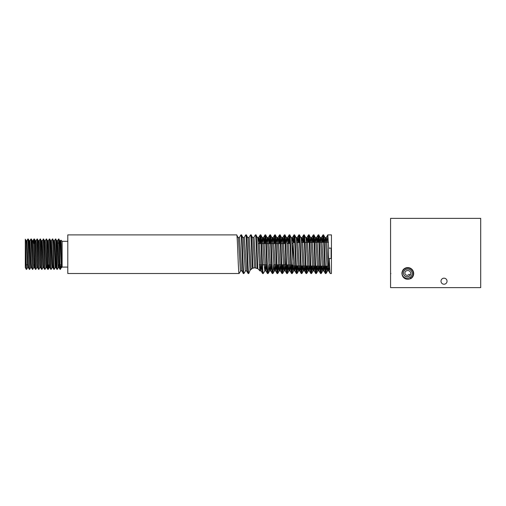 <?xml version="1.0" encoding="UTF-8"?>
<svg xmlns="http://www.w3.org/2000/svg" width="506" height="506" viewBox="0 0 506 506"><rect width="100%" height="100%" fill="white"/><g stroke="black" fill="none" stroke-linecap="round" stroke-linejoin="round"><path stroke-width="0.76" d="M402.017 274.125L401.992 273.626A5.749 5.749 0 0 0 410.651 278.496M447.038 281.203A3.017 3.017 0 0 0 444.021 278.186A3.017 3.017 0 0 0 440.998 281.203A3.017 3.017 0 0 0 444.021 284.22A3.017 3.017 0 0 0 447.038 281.203M390.569 253L390.569 254.202M390.569 272.405L390.569 274.012L390.885 273.468M480.7 218.358L480.7 287.642L390.569 287.642L390.569 218.358L480.7 218.358M480.7 274.941L480.7 273.873M331.443 248.13L331.443 234.892L327.818 234.892L328.679 248.13L331.443 248.13L331.443 258.553L328.679 258.553L328.679 248.13L328.679 258.553L329.197 258.553L329.994 272.57L330.235 273.512L331.443 273.512L331.443 254.202M325.314 266.15L328.894 266.175A1.227 1.227 0 0 1 329.551 266.371M67.791 241.324L62.124 241.324L62.124 267.079L61.485 267.718L61.188 244.36L60.941 240.148L60.606 240.711L61.485 256.618M57.241 243.595L57.539 240.711L58.525 239.028L59.676 264.954L60.056 269.375L60.556 268.958L60.556 265.916C60.865 267.921 61.175 268.446 61.485 267.497M60.556 268.648L61.428 267.693M67.791 267.079L62.124 267.079M291.462 265.005L292.936 265.055L292.936 265.884L295.732 265.903M296.333 265.909L300.564 265.947M301.165 265.947L305.39 265.985M305.997 265.992L310.222 266.023M310.823 266.029L315.048 266.061M315.655 266.067L319.881 266.105M320.481 266.105L324.713 266.143M292.936 265.884L292.936 242.519L294.732 242.507M300.368 265.941L300.001 270.084L299.754 270.9L299.514 270.084L297.585 238.32L297.345 237.504L297.104 238.32L296.731 242.488L299.558 242.469M305.194 265.985L304.827 270.084L304.587 270.9L304.346 270.084L302.411 238.32L302.171 237.504L301.93 238.32L301.563 242.45L304.384 242.431M304.985 242.425L309.21 242.387M309.811 242.38L314.036 242.349M314.637 242.342L318.862 242.311M319.463 242.304L323.688 242.266M324.289 242.266L328.514 242.229M281.798 264.809L285.694 264.809L285.694 257.263L285.694 264.809L286.023 264.821M286.63 264.84L290.861 264.986M292.936 265.055L292.936 243.348L292.936 265.055M287.155 243.544L289.951 243.449M291.975 243.386L292.936 243.348L292.936 242.519M285.125 243.595L280.906 243.595M280.299 243.595L276.074 243.595M275.473 243.595L271.248 243.595M270.647 243.595L266.422 243.595M265.814 243.595L261.589 243.595M260.988 243.595L258.193 243.595M60.96 243.595L59.297 243.595M281.197 264.809L276.972 264.809M276.365 264.809L273.733 264.809M271.539 264.809L268.901 264.809M266.713 264.809L262.487 264.809M261.887 264.809L259.249 264.809M61.074 264.809L60.05 264.809M59.67 264.809L58.772 264.809M28.115 264.809L26.331 264.809M26.584 243.595L26.881 240.711L27.843 239.047L28.279 239.047L29.24 240.711L30.36 263.759L30.739 267.718L31.511 267.718M28.444 267.718L27.678 267.718L26.527 244.645L26.173 240.711L25.3 239.205L25.3 254.202L26.337 269.375L27.703 267.693L28.007 264.809M29.645 243.595L29.949 240.711L30.91 239.047L31.34 239.047L32.302 240.711L33.421 263.759L33.807 267.718L34.136 264.809M27.868 239.028L29.399 269.375L30.771 267.693L31.068 264.809M33.611 243.595L33.972 239.047L34.408 239.047L35.369 240.711L36.489 263.759L36.875 267.718L37.64 267.718M30.936 239.028L32.466 269.375L33.839 267.693M36.078 240.711L37.064 239.028L38.437 240.711L39.557 263.759L39.936 267.718L40.708 267.718M33.997 239.028C34.509 238.048 35.015 270.071 35.534 269.375L36.9 267.693M39.145 240.711L40.132 239.028L41.498 240.711L42.624 263.759L43.004 267.718L43.769 267.718M37.064 239.028L38.595 269.375L39.968 267.693M43.193 239.028L44.73 269.375L43.744 267.693L42.213 240.711L43.579 239.028L44.566 240.711L45.685 263.759L46.071 267.718L46.837 267.718M40.132 239.028L41.663 269.375L43.035 267.693M45.274 240.711L46.261 239.028L47.634 240.711L48.753 263.759L49.139 267.718L49.904 267.718M44.73 269.375L46.097 267.693M49.329 239.028L50.859 269.375L49.873 267.693L48.367 240.685L49.303 239.047L49.733 239.047L50.695 240.711L51.821 263.759L52.2 267.718L52.529 264.809M46.261 239.028C46.773 238.332 47.279 270.033 47.792 269.375L48.203 269.356L48.563 264.809M53.927 269.375L52.94 267.693L52.586 263.759L51.435 240.685L52.396 239.028L53.762 240.711L54.117 244.645L55.268 267.718L53.927 269.375C53.402 269.926 52.883 237.592 52.396 239.028M50.859 269.375L52.232 267.693M54.471 240.711L55.458 239.028L56.83 240.711L57.95 263.759L58.335 267.718L58.658 264.809M58.525 239.028L59.891 240.711L61.485 267.718M55.458 239.028C55.97 238.174 56.476 270.223 56.995 269.375L58.361 267.693L59.101 267.718L60.056 269.375M58.519 243.595L58.715 240.186M25.3 254.202L25.3 267.541L26.337 269.375M25.3 239.458C25.781 242.652 26.242 270.337 26.717 269.375M26.881 240.711L28.058 263.759L28.412 267.693L29.399 269.375M28.254 239.028C28.76 238.092 29.272 270.312 29.784 269.375M29.949 240.711L31.125 263.759L31.48 267.693L32.466 269.375M31.315 239.028C31.827 238.092 32.34 270.312 32.852 269.375M32.276 240.685L33.042 240.685L33.421 244.645L34.547 267.693L35.534 269.375M34.383 239.028C34.895 238.092 35.407 270.312 35.913 269.375M35.369 240.711L36.109 240.685L36.489 244.645L37.608 267.693L38.595 269.375M37.45 239.028C37.956 238.092 38.469 270.312 38.981 269.375M38.405 240.685L39.171 240.685L39.557 244.645L40.676 267.693L41.663 269.375M40.512 239.028C41.024 238.092 41.536 270.312 42.049 269.375M43.579 239.028C44.092 238.092 44.604 270.312 45.11 269.375M44.541 240.685L45.306 240.685L45.685 244.645L46.811 267.693L47.792 269.375M46.647 239.028C47.153 238.092 47.665 270.312 48.178 269.375M49.708 239.028C50.221 238.092 50.733 270.312 51.245 269.375M52.776 239.028C53.288 238.092 53.8 270.312 54.306 269.375M53.737 240.685L54.503 240.685L54.882 244.645L56.008 267.693L56.995 269.375M55.843 239.028C56.356 238.092 56.862 270.312 57.374 269.375M58.911 239.028C59.417 238.092 59.929 270.312 60.442 269.375M326.705 266.156L326.066 273.468L325.352 273.468L323.834 270.843L321.721 238.32L321.481 237.504L321.24 238.32L320.886 242.292M327.818 234.892L327.123 242.241M326.098 266.156L325.706 272.032M323.296 236.372L322.898 242.273M321.879 266.118L321.234 273.468L320.526 273.468L319.008 270.843L316.895 238.32L316.655 237.504L316.414 238.32L316.054 242.33M326.009 273.512C325.206 274.707 324.397 233.696 323.593 234.892L322.936 234.936L322.752 235.834L322.297 242.279M321.272 266.112L320.88 272.032M318.464 236.372L318.072 242.317M317.053 266.08L316.408 273.468L315.693 273.468L314.175 270.843L312.069 238.32L311.829 237.504L311.588 238.32L311.222 242.374M321.183 273.512C320.374 274.707 319.571 233.696 318.767 234.892L318.11 234.936L317.92 235.834L317.464 242.323M316.446 266.074L316.054 272.032M313.638 236.372L313.239 242.355M312.227 266.042L311.582 273.468L310.867 273.468L309.349 270.843L307.243 238.32L306.997 237.504L306.756 238.32L306.396 242.412M316.351 273.512C315.548 274.707 314.745 233.696 313.941 234.892L313.284 234.936L313.094 235.834L312.638 242.361M311.62 266.036L311.222 272.032M308.812 236.372L308.407 242.393M307.401 265.998L306.75 273.468L306.041 273.468L304.523 270.843M311.525 273.512C310.722 274.707 309.919 233.696 309.109 234.892L308.451 234.936L308.268 235.834L307.806 242.399M306.794 265.998L306.396 272.032M303.979 236.372L303.581 242.437M302.575 265.96L301.924 273.468L301.209 273.468L299.697 270.843M306.699 273.512C305.89 274.707 305.086 233.696 304.283 234.892L303.625 234.936L303.436 235.834L302.974 242.437M301.968 265.954L301.57 272.032M299.154 236.372L298.749 242.475M297.749 265.922L297.098 273.468L296.383 273.468L294.865 270.843L292.759 238.32L292.519 237.504L292.272 238.32L291.848 243.386M301.867 273.512C301.064 274.707 300.26 233.696 299.457 234.892L298.799 234.936L298.61 235.834L298.148 242.482M297.142 265.916L296.737 272.032M294.328 236.372L293.923 242.513M292.936 265.555L292.266 273.468L291.557 273.468L290.039 270.843L287.927 238.32L287.686 237.504L287.446 238.32L287.085 242.374M297.041 273.512C296.238 274.707 295.434 233.696 294.625 234.892L293.967 234.936L293.784 235.834L293.316 242.519M292.36 265.03L291.911 272.032M289.495 236.372L289.046 243.481M288.142 264.891L287.44 273.468L286.731 273.468L285.213 270.843L283.101 238.32L282.86 237.504L282.62 238.32L282.184 243.595M292.215 273.512C291.412 274.707 290.602 233.696 289.799 234.892L289.141 234.936L288.958 235.834L288.439 243.5M287.541 264.872L287.085 272.032M284.669 236.372L284.214 243.595M283.316 264.809L282.614 273.468L281.899 273.468L280.381 270.843L278.275 238.32L278.034 237.504L277.788 238.32L277.351 243.595M287.389 273.512C286.579 274.707 285.776 233.696 284.973 234.892L284.315 234.936L284.125 235.834L283.607 243.595M282.715 264.809L282.259 272.032M279.843 236.372L279.388 243.595M278.49 264.809L277.788 273.468L277.073 273.468L275.555 270.843L273.449 238.32L273.202 237.504L272.962 238.32L272.525 243.595M282.557 273.512C281.753 274.707 280.95 233.696 280.147 234.892L279.489 234.936L279.299 235.834L278.781 243.595M277.889 264.809L277.427 272.032M275.017 236.372L274.556 243.595M273.664 264.809L272.955 273.468L272.247 273.468L270.729 270.843L268.616 238.32L268.376 237.504L268.136 238.32L267.699 243.595M277.731 273.512C276.927 274.707 276.124 233.696 275.315 234.892L274.657 234.936L274.473 235.834L273.955 243.595M270.185 236.372L269.73 243.595M268.831 264.809L268.129 273.468L267.415 273.468L265.897 270.843L263.79 238.32L263.55 237.504L263.31 238.32L262.867 243.595M272.905 273.512C272.095 274.707 271.292 233.696 270.489 234.892L269.831 234.936L269.641 235.834L269.129 243.595M265.359 236.372L264.904 243.595M265.435 264.809L264.821 270.843L263.303 273.468L262.589 273.468L261.071 270.843L258.964 238.32L258.718 237.504L258.477 238.32L258.117 242.374M268.072 273.512C267.269 274.707 266.466 233.696 265.663 234.892L265.005 234.936L264.815 235.834L264.296 243.595M328.109 266.169L327.762 270.084L327.515 270.9L327.274 270.084L325.345 238.32L323.593 234.892M325.409 273.512C324.599 274.707 323.796 233.696 322.992 234.892M323.29 266.131L322.929 270.084L322.689 270.9L322.448 270.084L320.519 238.32L318.767 234.892M320.576 273.512C319.773 274.707 318.97 233.696 318.166 234.892M318.464 266.093L318.103 270.084L317.863 270.9L317.623 270.084L315.687 238.32L313.941 234.892M315.75 273.512C314.947 274.707 314.137 233.696 313.334 234.892M313.638 266.048L313.277 270.084L313.037 270.9L312.79 270.084L310.861 238.32L309.109 234.892M310.924 273.512C310.115 274.707 309.311 233.696 308.508 234.892M308.812 266.011L308.445 270.084L308.205 270.9L307.964 270.084L306.035 238.32L304.283 234.892M306.092 273.512C305.289 274.707 304.485 233.696 303.682 234.892M303.986 265.973L303.619 270.084L303.379 270.9L303.138 270.084L301.203 238.32L299.457 234.892M301.266 273.512C300.463 274.707 299.66 233.696 298.85 234.892M299.16 265.935L298.793 270.084L298.553 270.9L298.306 270.084L296.377 238.32L294.625 234.892M296.44 273.512C295.63 274.707 294.827 233.696 294.024 234.892M294.334 265.89L293.967 270.084L293.72 270.9L293.48 270.084L291.551 238.32L289.799 234.892M291.608 273.512C290.805 274.707 290.001 233.696 289.198 234.892M289.565 264.942L289.135 270.084L288.894 270.9L288.654 270.084L286.725 238.32L284.973 234.892M286.782 273.512C285.979 274.707 285.175 233.696 284.366 234.892M284.745 264.809L284.309 270.084L284.068 270.9L283.828 270.084L281.893 238.32L280.147 234.892M281.956 273.512C281.153 274.707 280.343 233.696 279.54 234.892M279.919 264.809L279.483 270.084L279.236 270.9L278.996 270.084L277.067 238.32L275.315 234.892M277.13 273.512C276.32 274.707 275.517 233.696 274.714 234.892M275.093 264.809L274.65 270.084L274.41 270.9L274.17 270.084L272.241 238.32L270.489 234.892M272.298 273.512C271.494 274.707 270.691 233.696 269.888 234.892M270.261 264.809L269.825 270.084L269.584 270.9L269.344 270.084L267.408 238.32L265.663 234.892M267.472 273.512C266.668 274.707 265.859 233.696 265.055 234.892M263.246 273.512C262.443 274.707 261.64 233.696 260.83 234.892L260.173 234.936L259.989 235.834L259.47 243.595M264.821 270.843L264.031 264.018L262.582 238.32L260.83 234.892M262.646 273.512C261.836 274.707 261.033 233.696 260.229 234.892M243.032 237.504L244.24 237.504L244.48 238.32L246.586 270.843L248.104 273.468L248.762 273.512L250.059 270.286L252.412 268.313L254.626 267.794L257.864 268.68C257.244 258.092 256.624 233.936 256.004 234.892L255.347 234.936L253.829 237.561M257.864 268.68L259.825 270.748L257.756 238.32L256.004 234.892M257.238 268.338C256.631 257.56 256.011 233.955 255.403 234.892M240.679 270.843L239.11 273.512L67.791 273.512L67.791 234.892L236.694 234.892C237.497 233.696 238.301 274.707 239.11 273.512M245.505 270.843L243.936 273.512C243.133 274.707 242.323 233.696 241.52 234.892L240.862 234.936L239.344 237.561M253 268.079C252.399 257.168 251.786 233.974 251.178 234.892L250.521 234.936L249.003 237.561M243.936 273.512L243.278 273.468L241.583 270.084L239.648 238.32L239.408 237.504L238.2 237.504M248.762 273.512C247.959 274.707 247.156 233.696 246.346 234.892L245.688 234.936L244.177 237.561M254.626 267.794L252.924 238.32L251.178 234.892M252.412 268.313C251.798 257.522 251.185 233.955 250.571 234.892M250.059 270.286L248.098 238.32L246.346 234.892M248.161 273.512C247.352 274.707 246.548 233.696 245.745 234.892M246.65 270.9L245.442 270.9L245.201 270.084L243.272 238.32L241.52 234.892M243.329 273.512C242.526 274.707 241.723 233.696 240.919 234.892M241.824 270.9L240.616 270.9L240.375 270.084L238.446 238.32L236.694 234.892M253.588 267.921L251.887 268.585M260.533 236.372L260.071 243.595M257.111 268.275L256.757 268.136M33.807 267.718L34.572 267.718L34.901 264.809M57.539 240.711L59.069 267.693M60.303 243.595L60.556 240.862M48.203 269.356L49.164 267.693L49.462 264.809M59.537 243.595L59.891 240.711M331.088 258.553L331.088 248.13M325.168 237.561L324.51 242.26M320.336 237.561L319.678 242.304M315.51 237.561L314.846 242.342M310.684 237.561L310.014 242.38M305.858 237.561L306.997 237.504M291.374 237.561L292.519 237.504M286.541 237.561L285.801 243.588M281.715 237.561L280.975 243.595M276.89 237.561L276.143 243.595M272.057 237.561L271.317 243.595M267.231 237.561L266.491 243.595M262.405 237.561L261.665 243.595M260.609 264.809L259.989 270.843M329.311 266.257L328.963 270.084L328.723 270.9L328.483 270.084L326.553 238.32L326.313 237.504L326.066 238.32L325.712 242.254M324.491 266.143L323.834 270.843M319.665 266.099L319.008 270.843M314.84 266.061L314.175 270.843M310.02 266.023L309.349 270.843M295.542 265.903L294.865 270.843M290.773 264.98L290.039 270.843M285.953 264.821L285.213 270.843M281.127 264.809L280.381 270.843M276.295 264.809L275.555 270.843M271.469 264.809L270.729 270.843M266.643 264.809L265.897 270.843M261.811 264.809L261.071 270.843M255.84 267.889L254.132 238.32L253.892 237.504L252.684 237.504M251.121 269.122L249.306 238.32L249.066 237.504L247.858 237.504M405.205 274.201A2.258 2.258 0 0 0 409.069 274.239L410.303 274.992A3.7 3.7 0 0 1 403.959 274.929A3.7 3.7 0 0 1 404.294 270.704A4.459 4.459 0 0 1 410.575 270.103A4.459 4.459 0 0 1 411.176 276.377A5.205 5.205 0 0 1 402.397 275.15A5.579 5.579 0 0 1 405.704 268.344A5.579 5.579 0 0 1 412.757 271.102A5.579 5.579 0 0 1 410.562 278.351L410.018 277.421A4.503 4.503 0 0 0 411.163 270.615A4.503 4.503 0 0 0 404.262 270.672A3.763 3.763 0 0 0 403.921 274.973A3.763 3.763 0 0 0 410.062 275.46A3.017 3.017 0 0 0 409.658 271.21A3.017 3.017 0 0 0 405.407 271.621A2.258 2.258 0 0 0 405.205 274.201M410.562 278.351L410.752 278.667A5.946 5.946 0 0 0 412.263 269.679A5.946 5.946 0 0 0 403.149 269.755C401.834 271.823 401.587 273.62 402.397 275.15M328.894 266.175L328.894 258.553L328.894 266.175M33.01 240.711L33.972 239.047M26.913 240.685L26.141 240.685M29.974 240.685L29.209 240.685M42.238 240.685L41.473 240.685M48.367 240.685L47.602 240.685M51.435 240.685L50.67 240.685M52.966 267.718L52.2 267.718M56.033 267.718L55.268 267.718M57.564 240.685L56.798 240.685M59.866 240.685L60.631 240.685M62.124 241.324L60.941 240.148M268.129 273.468L269.647 270.843M272.955 273.468L274.473 270.843M277.788 273.468L279.299 270.843M282.614 273.468L284.132 270.843M287.44 273.468L288.958 270.843M292.266 273.468L293.784 270.843M297.098 273.468L298.616 270.843M301.924 273.468L303.442 270.843M306.75 273.468L308.268 270.843M311.582 273.468L313.094 270.843M316.408 273.468L317.926 270.843M321.234 273.468L322.752 270.843M326.066 273.468L327.578 270.843M257.516 237.504L258.718 237.504M327.515 270.9L328.723 270.9M325.105 237.504L326.313 237.504M322.689 270.9L323.897 270.9M320.279 237.504L321.481 237.504M317.863 270.9L319.071 270.9M315.447 237.504L316.655 237.504M313.037 270.9L314.239 270.9M310.621 237.504L311.829 237.504M308.205 270.9L309.413 270.9M303.379 270.9L304.587 270.9M300.962 237.504L302.171 237.504M298.553 270.9L299.754 270.9M296.136 237.504L297.345 237.504M293.72 270.9L294.928 270.9M288.894 270.9L290.102 270.9M286.478 237.504L287.686 237.504M284.068 270.9L285.276 270.9M281.652 237.504L282.86 237.504M279.236 270.9L280.444 270.9M276.826 237.504L278.034 237.504M274.41 270.9L275.618 270.9M272 237.504L273.202 237.504M269.584 270.9L270.792 270.9M267.168 237.504L268.376 237.504M264.758 270.9L265.96 270.9M262.342 237.504L263.55 237.504M259.926 270.9L261.134 270.9M327.768 234.936L326.25 237.561M322.936 234.936L321.418 237.561M318.11 234.936L316.592 237.561M313.284 234.936L311.766 237.561M308.451 234.936L306.933 237.561M303.625 234.936L302.107 237.561M298.799 234.936L297.281 237.561M293.967 234.936L292.455 237.561M289.141 234.936L287.623 237.561M284.315 234.936L282.797 237.561M279.489 234.936L277.971 237.561M274.657 234.936L273.139 237.561M269.831 234.936L268.313 237.561M265.005 234.936L263.487 237.561M260.173 234.936L258.655 237.561M328.66 270.843L330.178 273.468"/></g></svg>
